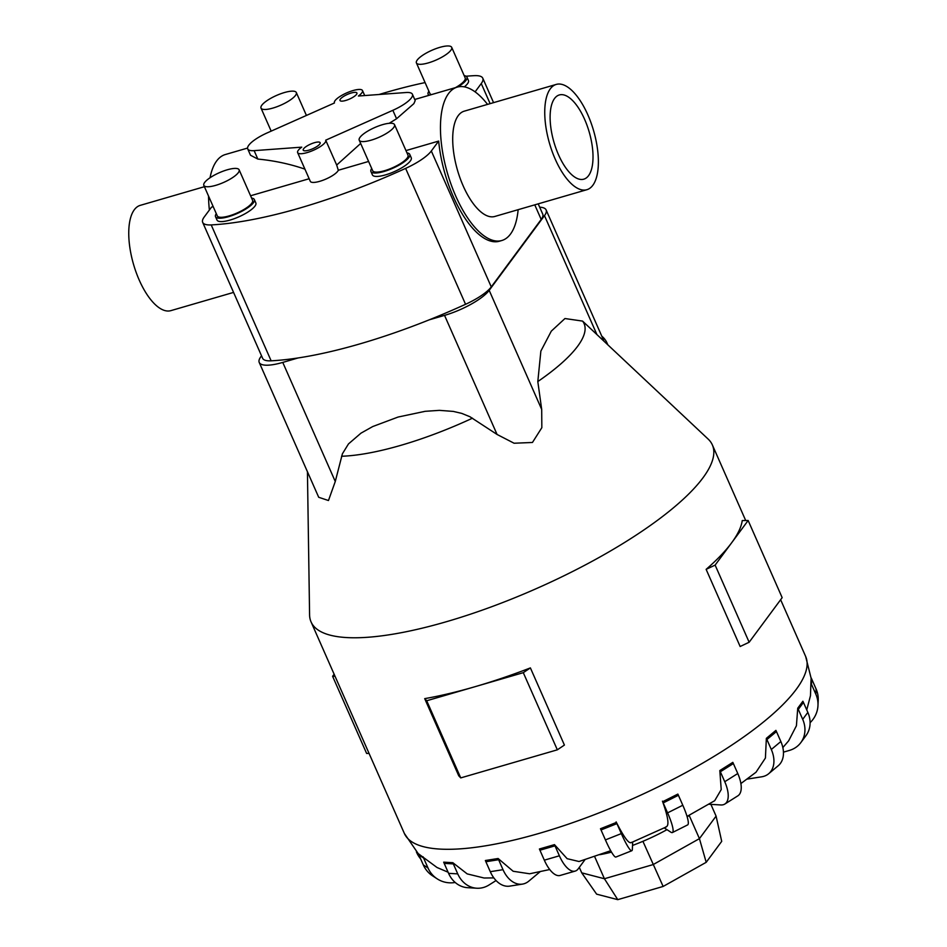 <?xml version="1.0" encoding="UTF-8"?>
<svg xmlns="http://www.w3.org/2000/svg" width="947" height="947" viewBox="0 0 947 947"><rect width="100%" height="100%" fill="white"/><g stroke="black" fill="none" stroke-linecap="round" stroke-linejoin="round"><path stroke-width="1.42" d="M301.738 147.152A15.353 4.226 -23.8 0 0 298.293 150.313A15.353 4.226 -23.8 0 0 297.642 152.621A15.353 4.226 -23.8 0 0 310.214 151.579A15.353 4.226 -23.8 0 0 325.07 142.524A15.353 4.226 -23.8 0 0 325.732 140.227A15.353 4.226 -23.8 0 0 325.709 140.18L392.851 110.314A24.669 6.795 -23.8 0 0 411.353 97.955A24.669 6.795 -23.8 0 0 412.407 94.25A24.669 6.795 -23.8 0 0 406.014 92.522L358.404 96.014A15.353 4.226 -23.8 0 0 361.837 92.853A15.353 4.226 -23.8 0 0 362.5 90.557A15.353 4.226 -23.8 0 0 349.928 91.587A15.353 4.226 -23.8 0 0 335.06 100.642A15.353 4.226 -23.8 0 0 334.409 102.939A15.353 4.226 -23.8 0 0 334.433 102.986L267.291 132.852A24.669 6.795 -23.8 0 0 248.789 145.211A24.669 6.795 -23.8 0 0 247.723 148.916A24.669 6.795 -23.8 0 0 254.127 150.644L301.738 147.152M297.642 152.621L310.296 181.315A15.353 4.226 -23.8 0 0 322.88 180.285A15.353 4.226 -23.8 0 0 337.736 171.229A15.353 4.226 -23.8 0 0 338.316 170.259L336.682 165.05L360.665 143.471M340.387 99.092A9.257 2.545 156.2 0 1 349.336 93.635A9.257 2.545 156.2 0 1 356.924 93.019A9.257 2.545 156.2 0 1 356.522 94.404A9.257 2.545 156.2 0 1 347.573 99.849A9.257 2.545 156.2 0 1 339.985 100.477A9.257 2.545 156.2 0 1 340.387 99.092M303.62 148.762A9.257 2.545 156.2 0 1 312.569 143.317A9.257 2.545 156.2 0 1 320.145 142.689A9.257 2.545 156.2 0 1 319.755 144.074A9.257 2.545 156.2 0 1 310.794 149.531A9.257 2.545 156.2 0 1 303.218 150.159A9.257 2.545 156.2 0 1 303.62 148.762M247.558 148.075L225.315 154.539A79.868 33.417 73.8 0 0 216.626 160.99A79.868 33.417 73.8 0 0 210.045 177.752M208.541 196.076A79.868 33.417 73.8 0 0 209.382 210.033M309.16 178.734L250.564 195.769M213.193 206.635L211.548 207.109L204.197 217.029A35.631 9.825 156.2 0 0 202.682 222.379A35.631 9.825 156.2 0 0 211.205 224.913A235.187 64.822 156.2 0 0 405.624 168.388A35.631 9.825 156.2 0 0 431.323 150.999L438.674 141.079L405.967 150.585M247.723 148.916L250.517 155.249L257.844 159.072C274.251 160.635 289.948 163.985 304.922 169.134M588.572 175.633A43.858 18.348 -106.2 0 1 583.802 179.172A43.858 18.348 -106.2 0 1 556.031 148.584A43.858 18.348 -106.2 0 1 554.551 98.488A43.858 18.348 -106.2 0 1 559.322 94.949A43.858 18.348 -106.2 0 1 587.093 125.525A43.858 18.348 -106.2 0 1 588.572 175.633M586.868 189.708L494.819 216.461A54.819 22.941 -106.2 0 1 460.1 178.225A54.819 22.941 -106.2 0 1 458.253 115.605A54.819 22.941 -106.2 0 1 464.208 111.178L556.256 84.413A54.819 22.941 73.8 0 0 550.29 88.84A54.819 22.941 73.8 0 0 552.148 151.473A54.819 22.941 73.8 0 0 586.868 189.708A54.819 22.941 73.8 0 0 592.834 185.281A54.819 22.941 73.8 0 0 590.975 122.648A54.819 22.941 73.8 0 0 556.256 84.413M233.566 292.41L170.874 310.64A54.819 22.941 -106.2 0 1 136.155 272.405A54.819 22.941 -106.2 0 1 134.296 209.772A54.819 22.941 -106.2 0 1 140.263 205.357L204.41 186.701M389.193 123.299L396.568 118.754L413.863 103.649L415.2 100.583L412.407 94.25M368.596 161.452L338.316 170.259M518.151 209.678A79.868 33.417 -106.2 0 1 510.504 234.063A79.868 33.417 -106.2 0 1 501.815 240.514L499.424 241.213A79.868 33.417 -106.2 0 1 438.674 141.079M501.815 240.514A79.868 33.417 -106.2 0 1 451.234 184.807A79.868 33.417 -106.2 0 1 448.535 93.575A79.868 33.417 -106.2 0 1 457.223 87.124A79.868 33.417 -106.2 0 1 487.551 104.395M295.488 95.422A19.295 5.315 -23.8 0 0 296.316 92.522A19.295 5.315 -23.8 0 0 280.513 93.836A19.295 5.315 -23.8 0 0 261.834 105.2A19.295 5.315 -23.8 0 0 261.017 108.1A19.295 5.315 -23.8 0 0 276.808 106.786A19.295 5.315 -23.8 0 0 295.488 95.422M203.818 185.363L217.289 215.904A19.295 5.315 -23.8 0 0 233.092 214.602A19.295 5.315 -23.8 0 0 251.76 203.226A19.295 5.315 -23.8 0 0 252.589 200.338L239.118 169.797A19.295 5.315 -23.8 0 0 223.314 171.099A19.295 5.315 -23.8 0 0 204.647 182.475A19.295 5.315 -23.8 0 0 203.818 185.363A19.295 5.315 -23.8 0 0 219.621 184.061A19.295 5.315 -23.8 0 0 238.289 172.685A19.295 5.315 -23.8 0 0 239.118 169.797M254.352 199.557L255.844 202.954A21.225 5.848 156.2 0 1 254.944 206.138A21.225 5.848 156.2 0 1 234.394 218.639A21.225 5.848 156.2 0 1 217.017 220.071L215.525 216.685A21.225 5.848 -23.8 0 0 232.903 215.253A21.225 5.848 -23.8 0 0 253.441 202.741A21.225 5.848 -23.8 0 0 254.352 199.557A21.225 5.848 -23.8 0 0 251.606 198.101M455.531 87.609A19.295 5.315 -23.8 0 0 464.35 80.779A19.295 5.315 -23.8 0 0 465.178 77.891L451.707 47.35A19.295 5.315 -23.8 0 0 435.916 48.652A19.295 5.315 -23.8 0 0 417.236 60.028A19.295 5.315 -23.8 0 0 416.408 62.916A19.295 5.315 -23.8 0 0 432.211 61.614A19.295 5.315 -23.8 0 0 450.89 50.238A19.295 5.315 -23.8 0 0 451.707 47.35M457.744 86.982A21.225 5.848 -23.8 0 0 466.042 80.294A21.225 5.848 -23.8 0 0 466.942 77.109L468.445 80.507A21.225 5.848 156.2 0 1 467.534 83.691A21.225 5.848 156.2 0 1 464.35 86.852M466.942 77.109A21.225 5.848 -23.8 0 0 464.196 75.653M359.221 140.192L372.692 170.732A19.295 5.315 -23.8 0 0 388.483 169.418A19.295 5.315 -23.8 0 0 407.163 158.054A19.295 5.315 -23.8 0 0 407.979 155.154L394.52 124.625A19.295 5.315 -23.8 0 0 378.717 125.927A19.295 5.315 -23.8 0 0 360.038 137.291A19.295 5.315 -23.8 0 0 359.221 140.192A19.295 5.315 -23.8 0 0 375.024 138.889A19.295 5.315 -23.8 0 0 393.692 127.514A19.295 5.315 -23.8 0 0 394.52 124.625M409.755 154.385L411.247 157.77A21.225 5.848 156.2 0 1 410.335 160.954A21.225 5.848 156.2 0 1 389.797 173.467A21.225 5.848 156.2 0 1 372.42 174.899L370.916 171.502A21.225 5.848 -23.8 0 0 388.306 170.069A21.225 5.848 -23.8 0 0 408.844 157.557A21.225 5.848 -23.8 0 0 409.755 154.385A21.225 5.848 -23.8 0 0 406.997 152.929M307.432 471.736L309.586 614.911A219.29 60.442 156.2 0 0 311.066 621.919A219.29 60.442 156.2 0 0 490.7 607.086A219.29 60.442 156.2 0 0 702.97 477.821A219.29 60.442 156.2 0 0 712.357 444.924A219.29 60.442 156.2 0 0 708.178 439.112L582.571 321.092L564.957 318.535L551.296 331.142L540.867 351.088L537.813 381.558L541.696 409.435L541.838 427.677L532.451 442.474L514.091 443.232L497.068 434.46L469.913 416.727L461.781 413.401L453.329 411.412L439.396 410.359L425.144 411.318L398.119 417.035L372.751 426.541L360.996 433.146L348.484 443.918L342.4 453.802L335.274 481.49L328.467 500.525L318.701 497.282L259.229 362.452A38.14 10.512 156.2 0 1 260.863 356.723L261.538 355.823M530.391 667.907L564.412 745.064L557.333 749.823L523.3 672.666L475.003 686.705A219.29 60.442 -23.8 0 0 530.391 667.907L523.3 672.666M557.333 749.823L460.739 777.901L458.739 775.782L424.706 698.637A219.29 60.442 -23.8 0 0 475.003 686.705L426.706 700.756L424.706 698.637M748.142 520.495L782.163 597.652L749.148 642.244L740.152 646.505L706.131 569.36A219.29 60.442 -23.8 0 0 731.629 542.797A219.29 60.442 -23.8 0 0 742.247 520.566L748.142 520.495L715.127 565.099L706.131 569.36M689.665 815A73.097 20.147 156.2 0 1 687.191 816.882M666.984 829.667A73.097 20.147 156.2 0 1 632.525 845.446M611.525 852.122A73.097 20.147 156.2 0 1 599.652 854.703M455.211 882.474A27.416 25.936 -56.9 0 1 437.194 878.852A27.416 25.936 -56.9 0 1 428.008 867.985L423.605 858.029L418.917 854.975A27.416 25.936 123.1 0 1 418.42 853.756L437.041 867.511L448.085 872.211M496.05 880.556L489.043 884.972A27.416 23.225 -86.6 0 1 476.779 888.227A27.416 23.225 -86.6 0 1 457.744 873.88L453.353 863.913L444.19 863.368A27.416 23.225 93.4 0 1 443.693 862.161L452.844 862.705L467.191 873.892L484.106 878.011L493.837 877.905M540.11 871.714L528.805 881.136A27.416 18.242 -99 0 1 522.46 884.107A27.416 18.242 -99 0 1 503.011 869.677L498.619 859.71L485.882 861.734A27.416 18.242 81 0 1 485.373 860.515L498.11 858.503L513.167 871.264L529.622 873.773L549.734 869.535M585.033 859.616L578.191 868.873A27.416 11.471 -106.2 0 1 575.208 871.086A27.416 11.471 -106.2 0 1 559.381 855.792L554.989 845.837L539.932 850.217A27.416 11.471 73.8 0 1 539.411 848.997L554.469 844.629L567.135 858.68L579.008 861.51L610.708 850.702M601.025 829.951A27.416 3.575 68.4 0 1 600.493 828.743L616.414 822.422A27.416 3.575 -111.6 0 0 616.935 823.63L601.025 829.951L605.417 839.906A27.416 3.575 68.4 0 0 615.905 857.035L631.827 850.726A27.416 3.575 -111.6 0 1 621.327 833.597L616.935 823.63M616.142 821.901C624.073 837.527 629.139 844.357 631.377 842.368M666.392 826.873L630.891 842.783M665.753 826.968C669.493 826.281 668.393 817.675 662.45 801.15M663.196 802.914A27.416 4.664 63.4 0 0 662.663 801.707L677.863 794.083A27.416 4.664 -116.6 0 1 678.407 795.279L663.196 802.914L667.588 812.869A27.416 4.664 63.4 0 1 672.441 832.531A27.416 4.664 63.4 0 1 670.784 832.141L664.273 827.903M687.048 816.409L714.689 800.712L721.223 789.573L719.815 770.562L732.824 762.359A27.416 12.453 -122.2 0 1 733.369 763.554L720.359 771.758L724.751 781.713A27.416 12.453 57.8 0 1 724.822 804.05A27.416 12.453 57.8 0 1 720.845 804.962L708.782 804.24M740.885 783.56L756.002 772.243L765.413 758.05L766.36 738.34L775.913 730.374A27.416 19.023 -129.8 0 1 776.457 731.569L766.916 739.524L771.308 749.491A27.416 19.023 50.2 0 1 768.656 773.735A27.416 19.023 50.2 0 1 761.731 776.8L747.005 779.132M782.849 747.55L788.626 740.862L796.415 725.757L797.741 708.202L802.89 701.242A27.416 23.722 -143.5 0 1 803.447 702.437L798.309 709.386L802.701 719.353A27.416 23.722 36.5 0 1 800.819 742.614A27.416 23.722 36.5 0 1 789.419 750.415L783.465 752.143M202.682 222.379L262.615 358.274A35.631 9.825 -23.8 0 0 271.138 360.819A235.187 64.822 -23.8 0 0 298.092 357.954L282.762 362.417A38.14 10.512 156.2 0 1 259.229 362.452M539.672 207.192A38.14 10.512 156.2 0 1 546.111 209.926A38.14 10.512 156.2 0 1 544.478 215.644L489.185 290.35A38.14 10.512 156.2 0 1 444.545 315.375L429.216 319.837A235.187 64.822 -23.8 0 0 465.557 304.295A35.631 9.825 -23.8 0 0 491.268 286.905L541.199 219.444A35.631 9.825 -23.8 0 0 542.726 214.105L538.204 203.854M594.586 856.455L604.423 878.745L653.17 864.575L699.431 838.64L716.086 816.125L721.709 841.362L706.202 862.315L663.137 886.451L617.764 899.65L596.634 894.157L581.73 872.85L604.423 878.745L617.764 899.65M642.918 841.315L663.137 886.451M689.167 815.379L699.431 838.64L706.202 862.315M710.901 804.37L716.086 816.125M579.304 867.357L581.73 872.85M607.714 344.566L606.991 342.932A16.442 14.229 -143.5 0 0 601.783 336.173M749.148 642.244L715.127 565.099M335.037 676.276L332.598 676.3L366.631 753.457L369.07 753.421M332.598 676.3L334.137 674.228M460.739 777.901L426.706 700.756M806.749 709.93L810.478 695.666L810.904 683.095A27.416 26.102 2.6 0 1 811.461 684.279L815.852 694.246A27.416 26.102 2.6 0 1 817.971 705.515A27.416 26.102 2.6 0 1 810.099 722.679M810.904 683.095L811.153 677.993M817.971 705.515L818.22 700.259A27.416 26.102 -177.4 0 0 816.089 688.978L811.697 679.023A27.416 26.102 -177.4 0 0 811.141 677.839M420.634 858.858A27.416 26.102 2.6 0 1 416.704 852.584L416.384 851.838M418.917 854.975L423.321 864.931A27.416 25.936 123.1 0 0 432.507 875.797L437.194 878.852M423.605 858.029A27.416 25.936 -56.9 0 1 423.108 856.81M444.19 863.368L448.582 873.335A27.416 23.225 93.4 0 0 467.617 887.682L476.779 888.227M453.353 863.913A27.416 23.225 -86.6 0 1 452.844 862.705M485.882 861.734L490.286 871.69A27.416 18.242 81 0 0 509.723 886.12L522.46 884.107M498.619 859.71A27.416 18.242 -99 0 1 498.11 858.503M539.932 850.217L544.324 860.172A27.416 11.471 73.8 0 0 560.139 875.454L575.208 871.086M554.989 845.837A27.416 11.471 -106.2 0 1 554.469 844.629M632.679 842.037L632.347 849.352A27.416 3.575 -111.6 0 1 631.827 850.726M672.441 832.531L687.652 824.896A27.416 4.664 -116.6 0 0 682.799 805.246L678.407 795.279M719.815 770.562A27.416 12.453 57.8 0 1 720.359 771.758M724.822 804.05L737.843 795.847A27.416 12.453 -122.2 0 0 737.772 773.521L733.369 763.554M766.36 738.34A27.416 19.023 50.2 0 1 766.916 739.524M768.656 773.735L778.197 765.768A27.416 19.023 -129.8 0 0 780.849 741.525L776.457 731.569M797.741 708.202A27.416 23.722 36.5 0 1 798.309 709.386M800.819 742.614L805.968 735.653A27.416 23.722 -143.5 0 0 807.838 712.393L803.447 702.437M298.092 357.954A235.187 64.822 -23.8 0 0 429.216 319.837M371.698 168.495A21.225 5.848 -23.8 0 0 370.916 171.502M428.896 91.232A21.225 5.848 -23.8 0 0 428.115 94.238A21.225 5.848 -23.8 0 0 429.228 95.256M416.408 62.916L429.879 93.457A19.295 5.315 -23.8 0 0 431.489 94.605M216.307 213.679A21.225 5.848 -23.8 0 0 215.525 216.685M466.113 76.234A235.187 64.822 156.2 0 1 474.258 75.665A35.631 9.825 156.2 0 1 482.781 78.199A35.631 9.825 156.2 0 1 481.254 83.549L475.098 91.871M379.037 94.499A235.187 64.822 156.2 0 1 425.085 82.59M325.744 140.274L336.682 165.05M582.571 321.092A150.893 41.585 156.2 0 1 577.634 346.259A150.893 41.585 156.2 0 1 537.813 381.558M472.494 418.183A150.893 41.585 156.2 0 1 341.547 456.253M811.2 678.561L805.648 656.449A219.29 60.442 156.2 0 1 796.261 689.333A219.29 60.442 156.2 0 1 583.991 818.61A219.29 60.442 156.2 0 1 404.357 833.443L418.562 854.135M811.697 679.023L811.461 684.279M816.089 688.978L815.852 694.246M428.008 867.985L423.321 864.931M457.744 873.88L448.582 873.335M503.011 869.677L490.286 871.69M559.381 855.792L544.324 860.172M621.327 833.597L605.417 839.906M682.799 805.246L667.588 812.869M737.772 773.521L724.751 781.713M780.849 741.525L771.308 749.491M807.838 712.393L802.701 719.353M489.185 290.35L541.696 409.435M444.545 315.375L497.068 434.46M544.478 215.644L596.799 334.291M282.762 362.417L335.274 481.49M392.851 110.314L396.568 118.754M257.844 159.072L254.127 150.644M271.138 360.819L211.205 224.913M541.199 219.444L534.759 204.848M490.12 103.637L481.254 83.549M491.268 286.905L431.323 150.999M465.557 304.295L405.624 168.388M306.426 115.451L296.316 92.522M311.066 621.919L404.357 833.443M546.111 209.926L603.902 340.979M712.357 444.924L745.703 520.53M780.636 599.723L805.648 656.449M428.648 95.434L428.115 94.238M271.173 131.124L261.017 108.1M414.715 99.482L457.223 87.124M362.5 90.557L364.702 95.552M493.565 102.643L482.781 78.199M325.732 140.227L336.753 165.228"/></g></svg>
